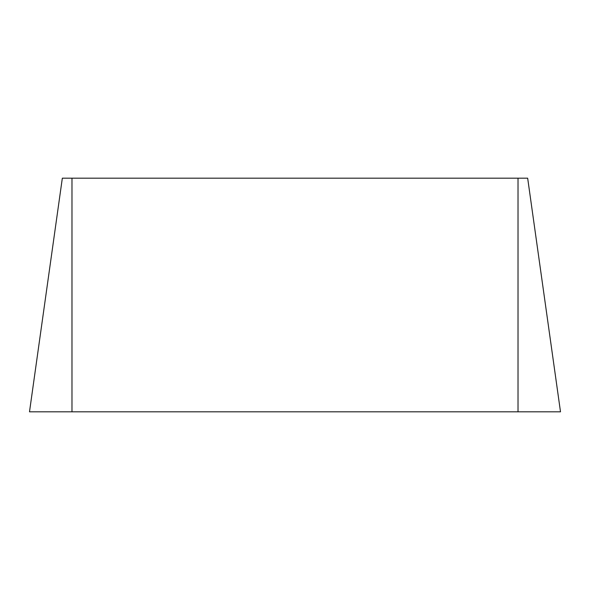<?xml version="1.0" encoding="UTF-8"?>
<svg xmlns="http://www.w3.org/2000/svg" width="590" height="590" viewBox="0 0 590 590"><rect width="100%" height="100%" fill="white"/><g stroke="black" fill="none" stroke-linecap="round" stroke-linejoin="round"><path stroke-width="0.89" d="M527.667 178.18L560.5 411.82L527.667 178.18L62.334 178.18L29.5 411.82L62.334 178.18M560.5 411.82L29.5 411.82M518.02 411.82L518.02 178.18M71.98 411.82L71.98 178.18"/></g></svg>
